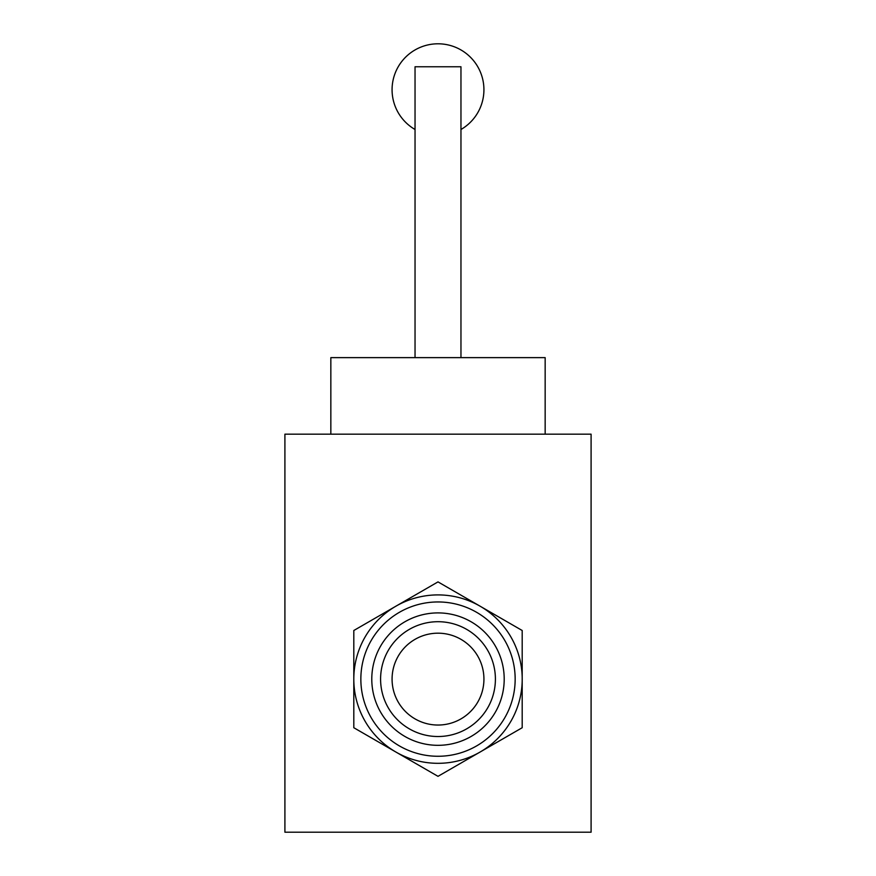 <?xml version="1.0" encoding="UTF-8"?>
<svg xmlns="http://www.w3.org/2000/svg" width="876" height="876" viewBox="0 0 876 876"><rect width="100%" height="100%" fill="white"/><g stroke="black" fill="none" stroke-linecap="round" stroke-linejoin="round"><path stroke-width="1.31" d="M591.092 832.2L591.092 434.167L284.908 434.167L284.908 832.2L591.092 832.2M395.897 752.035L438 776.333L522.195 727.726L522.195 630.501L438 581.894L353.805 630.501L353.805 727.726L395.897 752.035M392.076 679.108A45.924 45.924 0 0 1 460.962 639.338A45.924 45.924 0 0 1 460.962 718.889A45.924 45.924 0 0 1 392.076 679.108M380.589 679.108A57.411 57.411 0 0 1 466.7 629.395A57.411 57.411 0 0 1 466.7 728.832A57.411 57.411 0 0 1 380.589 679.108M371.785 679.108A66.215 66.215 0 0 1 471.102 621.774A66.215 66.215 0 0 1 471.102 736.453A66.215 66.215 0 0 1 371.785 679.108M360.846 679.108A77.154 77.154 0 0 1 476.577 612.291A77.154 77.154 0 0 1 476.577 745.936A77.154 77.154 0 0 1 360.846 679.108M353.805 679.108A84.195 84.195 0 0 1 480.103 606.192A84.195 84.195 0 0 1 480.103 752.035A84.195 84.195 0 0 1 353.805 679.108M330.843 434.167L330.843 357.627L545.157 357.627L545.157 434.167M415.038 357.627L415.038 66.762L460.962 66.762L460.962 357.627M460.962 129.495A45.924 45.924 0 0 0 473.182 60.203A45.924 45.924 0 0 0 402.818 60.203A45.924 45.924 0 0 0 415.038 129.495"/></g></svg>
